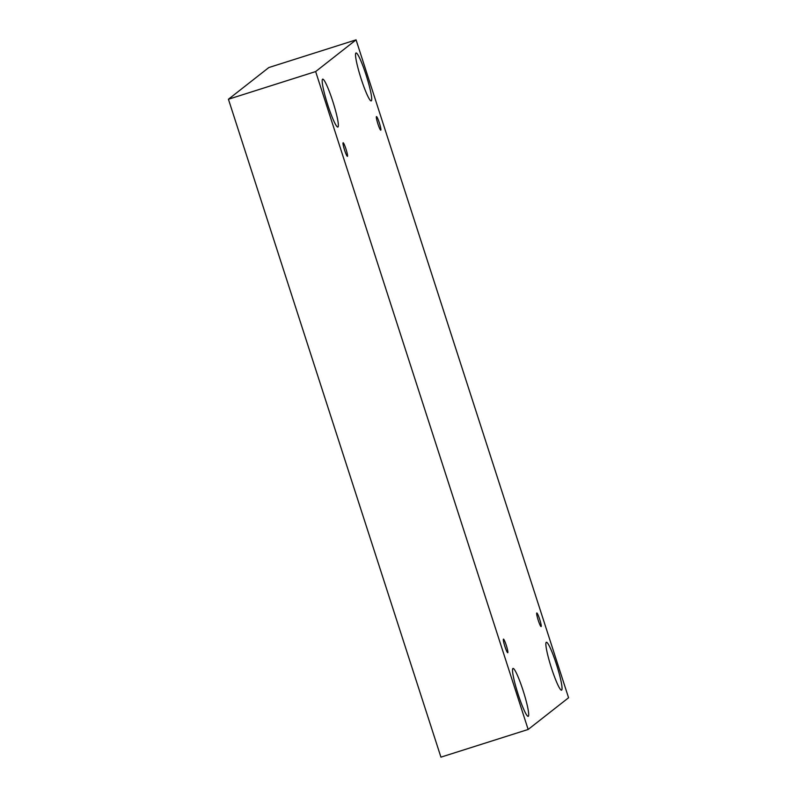 <?xml version="1.0" encoding="UTF-8"?>
<svg xmlns="http://www.w3.org/2000/svg" width="797" height="797" viewBox="0 0 797 797"><rect width="100%" height="100%" fill="white"/><g stroke="black" fill="none" stroke-linecap="round" stroke-linejoin="round"><path stroke-width="1.2" d="M228.43 99.246L440.93 757.15L528.152 729.464L568.57 697.754L356.07 39.85L268.848 67.536L228.43 99.246L315.652 71.571L528.152 729.464M539.649 619.219A7.123 0.827 -107.6 0 1 541.103 626.552A7.123 0.827 -107.6 0 1 538.154 620.016A7.123 0.827 -107.6 0 1 536.799 612.973A7.123 0.827 -107.6 0 1 539.649 619.219M356.07 39.85L315.652 71.571M379.322 122.838A7.123 0.827 -107.6 0 1 380.777 130.17A7.123 0.827 -107.6 0 1 377.828 123.635A7.123 0.827 -107.6 0 1 376.473 116.601A7.123 0.827 -107.6 0 1 379.322 122.838M345.968 149.009A7.123 0.827 -107.6 0 1 347.422 156.342A7.123 0.827 -107.6 0 1 344.483 149.806A7.123 0.827 -107.6 0 1 343.118 142.773A7.123 0.827 -107.6 0 1 345.968 149.009M506.294 645.391A7.123 0.827 -107.6 0 1 507.749 652.723A7.123 0.827 -107.6 0 1 504.81 646.188A7.123 0.827 -107.6 0 1 503.445 639.144A7.123 0.827 -107.6 0 1 506.294 645.391M366.082 74.998A25.125 2.929 -107.6 0 1 371.223 100.88A25.125 2.929 -107.6 0 1 360.822 77.817A25.125 2.929 -107.6 0 1 356.02 52.981A25.125 2.929 -107.6 0 1 366.082 74.998M556.416 664.28A25.125 2.929 -107.6 0 1 561.556 690.162A25.125 2.929 -107.6 0 1 551.155 667.099A25.125 2.929 -107.6 0 1 546.353 642.262A25.125 2.929 -107.6 0 1 556.416 664.28M523.061 690.451A25.125 2.929 -107.6 0 1 528.202 716.334A25.125 2.929 -107.6 0 1 517.811 693.27A25.125 2.929 -107.6 0 1 512.999 668.434A25.125 2.929 -107.6 0 1 523.061 690.451M332.728 101.169A25.125 2.929 -107.6 0 1 337.868 127.052A25.125 2.929 -107.6 0 1 327.477 103.989A25.125 2.929 -107.6 0 1 322.665 79.152A25.125 2.929 -107.6 0 1 332.728 101.169"/></g></svg>
